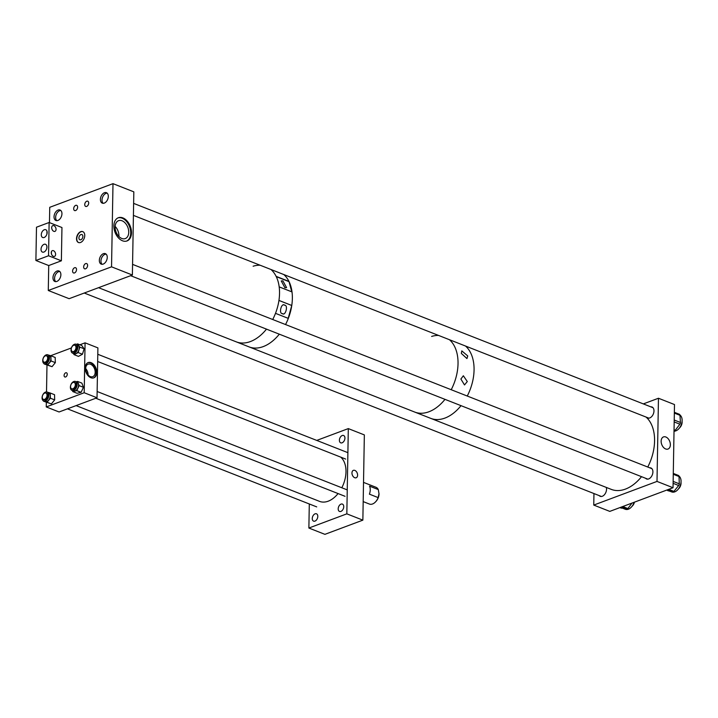 <?xml version="1.0" encoding="UTF-8"?>
<svg xmlns="http://www.w3.org/2000/svg" width="718" height="718" viewBox="0 0 718 718"><rect width="100%" height="100%" fill="white"/><g stroke="black" fill="none" stroke-linecap="round" stroke-linejoin="round"><path stroke-width="1.08" d="M315.094 513.828A3.949 2.54 -68.5 0 0 312.375 517.525A3.949 2.54 -68.5 0 0 313.586 521.142A3.949 2.54 -68.5 0 0 314.969 521.115A3.949 2.54 -68.5 0 0 317.688 517.418A3.949 2.54 -68.5 0 0 316.476 513.801A3.949 2.54 -68.5 0 0 315.094 513.828M341.023 504.126A3.949 2.54 -68.5 0 0 338.304 507.823A3.949 2.54 -68.5 0 0 339.515 511.44A3.949 2.54 -68.5 0 0 340.897 511.413A3.949 2.54 -68.5 0 0 343.626 507.716A3.949 2.54 -68.5 0 0 342.405 504.099A3.949 2.54 -68.5 0 0 341.023 504.126M342.226 435.53A3.949 2.54 -68.5 0 0 339.506 439.228A3.949 2.54 -68.5 0 0 340.718 442.844A3.949 2.54 -68.5 0 0 342.1 442.809A3.949 2.54 -68.5 0 0 344.819 439.111A3.949 2.54 -68.5 0 0 343.608 435.494A3.949 2.54 -68.5 0 0 342.226 435.53M351.955 472.947A3.967 2.63 69.5 0 0 353.328 476.698A3.967 2.63 69.5 0 0 356.164 477.775A3.967 2.63 69.5 0 0 357.6 475.172A3.967 2.63 69.5 0 0 356.227 471.421A3.967 2.63 69.5 0 0 353.391 470.344A3.967 2.63 69.5 0 0 351.955 472.947M362.859 520.146L346.83 513.846L348.311 428.601L364.349 434.911L362.859 520.146L324.904 534.345L308.875 528.035L309.296 503.973M316.746 440.412L348.311 428.601M308.875 528.035L346.83 513.846M363.182 501.604L369.384 504.045A9.011 5.798 -68.5 0 0 372.543 503.982A9.011 5.798 -68.5 0 0 375.451 501.972A9.011 5.798 -68.5 0 0 378.153 497.601L369.393 494.155A9.011 5.798 -68.5 0 0 369.528 486.131L378.296 489.586A9.011 5.798 -68.5 0 0 375.981 487.28L363.514 482.379M378.296 489.586L379.023 493.903A7.889 5.08 -68.5 0 0 379.023 493.589A7.889 5.08 -68.5 0 0 379.014 493.499M379.023 493.589L378.153 497.601M375.451 501.972L375.9 501.505A7.889 5.08 -68.5 0 0 379.023 493.903M96.795 372.489A8.149 5.394 -110.5 0 1 93.852 377.839A8.149 5.394 -110.5 0 1 88.018 375.622A8.149 5.394 -110.5 0 1 85.2 367.921A8.149 5.394 -110.5 0 1 88.143 362.572A8.149 5.394 -110.5 0 1 93.977 364.798A8.149 5.394 -110.5 0 1 96.795 372.489M93.564 377.928A8.149 5.394 69.5 0 0 96.23 372.696A8.149 5.394 69.5 0 0 87.865 362.689M65.634 376.968A2.253 1.454 111.5 0 1 64.844 376.977A2.253 1.454 111.5 0 1 64.153 374.913A2.253 1.454 111.5 0 1 65.706 372.804A2.253 1.454 111.5 0 1 66.487 372.786A2.253 1.454 111.5 0 1 67.187 374.85A2.253 1.454 111.5 0 1 65.634 376.968M85.684 368.549A6.668 4.416 69.5 0 0 87.991 374.85A6.668 4.416 69.5 0 0 92.766 376.663A6.668 4.416 69.5 0 0 95.18 372.283A6.668 4.416 69.5 0 0 92.873 365.983A6.668 4.416 69.5 0 0 88.099 364.17A6.668 4.416 69.5 0 0 85.684 368.549A6.668 4.416 69.5 0 1 88.072 374.94M79.851 344.793L85.074 342.836L97.899 347.88L97.029 397.781L59.082 411.979L46.257 406.935L46.338 402.295M46.984 365.085L46.517 391.929M71.387 347.952L50.673 355.706M85.074 342.836L84.203 392.737L46.257 406.935M97.029 397.781L84.203 392.737M71.719 390.278A4.802 3.096 -68.5 0 0 71.997 390.412A4.802 3.096 -68.5 0 0 76.539 387.298A4.802 3.096 -68.5 0 0 75.785 381.608A4.802 3.096 -68.5 0 0 75.507 381.473A4.802 3.096 -68.5 0 0 70.965 384.588A4.802 3.096 -68.5 0 0 71.719 390.278M73.164 390.843A4.802 3.096 -68.5 0 0 73.442 390.978A4.802 3.096 -68.5 0 0 77.993 387.864A4.802 3.096 -68.5 0 0 77.239 382.182A4.802 3.096 -68.5 0 0 76.961 382.048A4.802 3.096 -68.5 0 0 76.664 381.958M74.744 382.694A3.554 2.289 111.5 0 1 75.246 382.73A3.554 2.289 -68.5 0 0 75.058 382.631A3.554 2.289 -68.5 0 0 74.34 382.532M71.863 388.842A3.554 2.289 -68.5 0 0 72.249 389.156A3.554 2.289 -68.5 0 0 72.446 389.255A3.554 2.289 -68.5 0 0 75.821 386.948A3.554 2.289 -68.5 0 0 75.264 382.73M72.437 390.583L72.814 391.597L76.799 390.637L79.151 385.629L77.589 381.429L76.225 381.761M76.799 390.637L81.098 392.324L83.45 387.316L81.888 383.116L77.589 381.429M83.45 387.316L79.151 385.629M81.098 392.324L77.113 393.284L72.814 391.597M72.446 345.923A4.802 3.096 -68.5 0 0 72.644 353.184A4.802 3.096 -68.5 0 0 76.359 351.506A4.802 3.096 -68.5 0 0 76.162 344.245A4.802 3.096 -68.5 0 0 72.446 345.923M72.644 353.184L74.098 353.75A4.802 3.096 -68.5 0 0 77.813 352.08A4.802 3.096 -68.5 0 0 77.607 344.819L76.162 344.245M75.39 345.466A3.554 2.289 111.5 0 1 75.902 345.493M72.509 351.605A3.554 2.289 -68.5 0 0 73.101 352.026A3.554 2.289 -68.5 0 0 75.857 350.788A3.554 2.289 -68.5 0 0 75.704 345.403A3.554 2.289 -68.5 0 0 74.986 345.304M79.815 347.117L84.114 348.804L81.852 345.573L77.553 343.886L79.815 347.117L78.145 352.565L74.151 354.683L73.272 353.427M77.553 343.886L76.566 344.407M84.114 348.804L82.444 354.252L78.145 352.565M82.444 354.252L78.45 356.37L74.151 354.683M42.577 400.016A4.802 3.096 -68.5 0 0 43.681 401.003A4.802 3.096 -68.5 0 0 47.837 398.669A4.802 3.096 -68.5 0 0 48.303 393.051A4.802 3.096 -68.5 0 0 47.2 392.064A4.802 3.096 -68.5 0 0 43.044 394.397A4.802 3.096 -68.5 0 0 42.577 400.016M43.681 401.003L45.135 401.568A4.802 3.096 -68.5 0 0 49.282 399.235A4.802 3.096 -68.5 0 0 49.757 393.626A4.802 3.096 -68.5 0 0 48.645 392.638L47.2 392.064M46.428 393.284A3.554 2.289 111.5 0 1 46.939 393.32M43.547 399.432A3.554 2.289 -68.5 0 0 44.139 399.845A3.554 2.289 -68.5 0 0 47.217 398.113A3.554 2.289 -68.5 0 0 47.567 393.958A3.554 2.289 -68.5 0 0 46.742 393.222A3.554 2.289 -68.5 0 0 46.024 393.123M43.52 400.931L47.074 402.233L50.386 398.212L50.251 393.024L47.738 392.279M47.074 402.233L51.364 403.92L54.676 399.899L54.55 394.712L50.251 393.024M54.676 399.899L50.386 398.212M51.364 403.92L43.529 401.191M43.242 362.805A4.802 3.096 -68.5 0 0 44.336 363.775A4.802 3.096 -68.5 0 0 48.492 361.423A4.802 3.096 -68.5 0 0 48.941 355.805A4.802 3.096 -68.5 0 0 47.846 354.836A4.802 3.096 -68.5 0 0 43.69 357.187A4.802 3.096 -68.5 0 0 43.242 362.805M44.336 363.775L45.781 364.34A4.802 3.096 -68.5 0 0 49.937 361.998A4.802 3.096 -68.5 0 0 50.395 356.37A4.802 3.096 -68.5 0 0 49.3 355.41L47.846 354.836M47.083 356.056A3.554 2.289 111.5 0 1 47.585 356.092M44.202 362.204A3.554 2.289 -68.5 0 0 44.785 362.617A3.554 2.289 -68.5 0 0 47.873 360.876A3.554 2.289 -68.5 0 0 48.205 356.711A3.554 2.289 -68.5 0 0 47.397 355.993A3.554 2.289 -68.5 0 0 46.679 355.895M44.184 363.703L47.747 364.995L51.041 360.948L50.888 355.769L48.465 355.078M47.747 364.995L52.046 366.683L55.34 362.635L55.187 357.456L50.888 355.769M55.34 362.635L51.041 360.948M52.046 366.683L44.193 363.981M340.709 457.124A24.771 15.958 111.5 0 1 341.14 457.51A24.771 15.958 111.5 0 1 341.813 487.755M338.061 493.562A24.771 15.958 111.5 0 1 319.528 501.37L76.108 405.607M75.336 384.642A3.384 2.181 111.5 0 1 74.125 387.864A3.384 2.181 111.5 0 1 71.719 388.779A3.384 2.181 111.5 0 1 70.579 386.616A3.384 2.181 111.5 0 1 71.782 383.403A3.384 2.181 111.5 0 1 74.196 382.479A3.384 2.181 111.5 0 1 75.336 384.642M46.876 394.227A3.384 2.181 111.5 0 1 46.167 398.005A3.384 2.181 111.5 0 1 43.403 399.37A3.384 2.181 111.5 0 1 42.416 398.221A3.384 2.181 111.5 0 1 43.125 394.442A3.384 2.181 111.5 0 1 45.889 393.069A3.384 2.181 111.5 0 1 46.876 394.227M44.04 362.141A3.384 2.181 111.5 0 1 43.268 358.183A3.384 2.181 111.5 0 1 46.535 355.841A3.384 2.181 111.5 0 1 46.553 355.85A3.384 2.181 111.5 0 1 47.316 359.808A3.384 2.181 111.5 0 1 44.058 362.141A3.384 2.181 111.5 0 1 44.04 362.141M75.175 350.106A3.384 2.181 111.5 0 1 72.365 351.551A3.384 2.181 111.5 0 1 72.042 346.695A3.384 2.181 111.5 0 1 74.843 345.25A3.384 2.181 111.5 0 1 75.175 350.106M80.542 242.478A5.852 3.769 111.5 0 1 78.495 242.522A5.852 3.769 111.5 0 1 76.691 237.155A5.852 3.769 111.5 0 1 80.73 231.663A5.852 3.769 111.5 0 1 82.785 231.627A5.852 3.769 111.5 0 1 84.589 236.994A5.852 3.769 111.5 0 1 80.542 242.478M78.63 242.567A5.852 3.769 111.5 0 1 76.97 237.155A5.852 3.769 111.5 0 1 80.99 231.77A5.852 3.769 111.5 0 1 82.911 231.681M80.847 239.767A2.809 1.813 111.5 0 1 79.869 239.785A2.809 1.813 111.5 0 1 78.998 237.209A2.809 1.813 111.5 0 1 80.946 234.58A2.809 1.813 111.5 0 1 81.924 234.562A2.809 1.813 111.5 0 1 82.794 237.137A2.809 1.813 111.5 0 1 80.847 239.767M85.675 263.596A2.809 1.813 -68.5 0 0 83.737 266.234A2.809 1.813 -68.5 0 0 84.598 268.81A2.809 1.813 -68.5 0 0 85.586 268.792A2.809 1.813 -68.5 0 0 87.524 266.154A2.809 1.813 -68.5 0 0 86.663 263.578A2.809 1.813 -68.5 0 0 85.675 263.596M74.609 267.742A2.809 1.813 -68.5 0 0 72.671 270.372A2.809 1.813 -68.5 0 0 73.532 272.948A2.809 1.813 -68.5 0 0 74.519 272.93A2.809 1.813 -68.5 0 0 76.458 270.291A2.809 1.813 -68.5 0 0 75.587 267.715A2.809 1.813 -68.5 0 0 74.609 267.742M86.761 201.219A2.809 1.813 -68.5 0 0 84.823 203.849A2.809 1.813 -68.5 0 0 85.693 206.425A2.809 1.813 -68.5 0 0 86.672 206.407A2.809 1.813 -68.5 0 0 88.61 203.777A2.809 1.813 -68.5 0 0 87.749 201.202A2.809 1.813 -68.5 0 0 86.761 201.219M75.695 205.357A2.809 1.813 -68.5 0 0 73.757 207.996A2.809 1.813 -68.5 0 0 74.618 210.571A2.809 1.813 -68.5 0 0 75.605 210.545A2.809 1.813 -68.5 0 0 77.544 207.915A2.809 1.813 -68.5 0 0 76.682 205.339A2.809 1.813 -68.5 0 0 75.695 205.357M103.204 264.089A5.627 3.626 111.5 0 1 101.229 264.125A5.627 3.626 111.5 0 1 99.497 258.965A5.627 3.626 111.5 0 1 103.383 253.687A5.627 3.626 111.5 0 1 105.358 253.651A5.627 3.626 111.5 0 1 107.09 258.812A5.627 3.626 111.5 0 1 103.204 264.089M104.263 203.113A5.627 3.626 111.5 0 1 102.297 203.149A5.627 3.626 111.5 0 1 100.565 197.988A5.627 3.626 111.5 0 1 104.451 192.711A5.627 3.626 111.5 0 1 106.417 192.675A5.627 3.626 111.5 0 1 108.149 197.836A5.627 3.626 111.5 0 1 104.263 203.113M57.898 220.453A5.627 3.626 111.5 0 1 55.923 220.498A5.627 3.626 111.5 0 1 54.191 215.337A5.627 3.626 111.5 0 1 58.077 210.06A5.627 3.626 111.5 0 1 60.052 210.015A5.627 3.626 111.5 0 1 61.784 215.185A5.627 3.626 111.5 0 1 57.898 220.453M56.83 281.429A5.627 3.626 111.5 0 1 54.864 281.474A5.627 3.626 111.5 0 1 53.132 276.313A5.627 3.626 111.5 0 1 57.009 271.036A5.627 3.626 111.5 0 1 58.984 271A5.627 3.626 111.5 0 1 60.716 276.161A5.627 3.626 111.5 0 1 56.83 281.429M115.113 226.942A9.567 6.327 69.5 0 0 118.425 235.98A9.567 6.327 69.5 0 0 125.282 238.582A9.567 6.327 69.5 0 0 128.737 232.3A9.567 6.327 69.5 0 0 125.426 223.271A9.567 6.327 69.5 0 0 118.578 220.668A9.567 6.327 69.5 0 0 115.113 226.942M118.91 236.5A9.567 6.327 69.5 0 0 118.928 235.971A9.567 6.327 69.5 0 0 115.14 226.421M113.866 225.874A12.386 8.194 69.5 0 0 118.156 237.568A12.386 8.194 69.5 0 0 127.023 240.943A12.386 8.194 69.5 0 0 131.502 232.811A12.386 8.194 69.5 0 0 127.212 221.108A12.386 8.194 69.5 0 0 118.344 217.742A12.386 8.194 69.5 0 0 113.866 225.874M126.637 241.069A12.386 8.194 69.5 0 0 130.739 233.09A12.386 8.194 69.5 0 0 117.967 217.895M61.371 260.805L48.546 255.761L49.129 222.49L61.954 227.534L61.371 260.805L48.725 265.543L48.285 290.494L111.541 266.827L112.995 183.655L49.739 207.314L49.47 222.625M48.285 290.494L69.125 298.688L132.381 275.03L111.541 266.827M112.995 183.655L133.826 191.85L132.381 275.03M284.902 287.712L281.25 280.944L282.919 280.873L286.572 287.64L284.902 287.712M282.362 313.595C285.459 316.459 288.501 305.051 284.606 305.177C281.519 302.305 278.476 313.712 282.362 313.595L282.946 313.739M288.968 281.42A40.531 26.108 111.5 0 0 283.798 274.545A40.531 26.108 111.5 0 1 285.549 324.545A40.531 26.108 111.5 0 0 288.322 318.388L275.497 313.344A40.531 26.108 111.5 0 1 272.723 319.501A40.531 26.108 111.5 0 0 270.973 269.501A40.531 26.108 111.5 0 1 276.143 276.376L288.968 281.42L291.777 291.84M98.554 287.685L236.231 341.84A40.531 26.108 111.5 0 0 250.42 341.553A40.531 26.108 111.5 0 0 266.495 329.131A40.531 26.108 111.5 0 1 250.42 341.553A40.531 26.108 111.5 0 1 236.231 341.84L249.056 346.884A40.531 26.108 111.5 0 0 263.237 346.597A40.531 26.108 111.5 0 0 279.32 334.175A40.531 26.108 111.5 0 1 270.749 342.477A40.531 26.108 111.5 0 1 249.056 346.884L414.726 412.06A40.531 26.108 111.5 0 0 436.427 407.653A40.531 26.108 111.5 0 0 444.989 399.352A40.531 26.108 111.5 0 1 428.915 411.773A40.531 26.108 111.5 0 1 414.726 412.06L430.755 418.37A40.531 26.108 111.5 0 0 444.945 418.073A40.531 26.108 111.5 0 1 430.755 418.37L611.269 489.38A40.531 26.108 111.5 0 0 625.45 489.093A40.531 26.108 111.5 0 0 641.533 476.671M276.259 276.627L288.807 281.564M291.768 305.455L278.943 300.411A40.531 26.108 111.5 0 0 279.185 286.886L292.011 291.93A40.531 26.108 111.5 0 1 291.768 305.455L288.187 318.334M253.131 266.216A40.531 26.108 111.5 0 1 260.087 265.22M284.606 305.177L284.023 305.033M278.943 300.447L291.625 305.437M449.468 339.722A40.531 26.108 111.5 0 1 451.218 389.721A40.531 26.108 111.5 0 0 449.468 339.722M467.741 355.94L466.951 358.578L461.333 353.418L461.809 350.887L467.741 355.94M467.292 381.554L464.51 384.947L460.884 379.032L463.352 375.765L467.292 381.554M465.497 346.031A40.531 26.108 111.5 0 1 467.256 396.031A40.531 26.108 111.5 0 0 465.497 346.031M461.019 405.661A40.531 26.108 111.5 0 1 444.945 418.073A40.531 26.108 111.5 0 0 461.019 405.661M431.626 336.437A40.531 26.108 111.5 0 1 438.581 335.441M661.134 441.166A6.48 4.29 -110.5 0 1 663.477 436.921A6.48 4.29 -110.5 0 1 668.117 438.68A6.48 4.29 -110.5 0 1 670.361 444.801A6.48 4.29 -110.5 0 1 668.018 449.046A6.48 4.29 -110.5 0 1 663.378 447.287A6.48 4.29 -110.5 0 1 661.134 441.166M599.234 495.626A5.906 3.805 -68.5 0 0 600.221 496.326A5.906 3.805 -68.5 0 0 604.376 494.774A5.906 3.805 -68.5 0 0 606.539 489.272A5.906 3.805 -68.5 0 0 606.297 487.432M646.676 417.302A5.906 3.805 -68.5 0 0 647.663 418.002A5.906 3.805 -68.5 0 0 651.809 416.449A5.906 3.805 -68.5 0 0 653.972 410.947A5.906 3.805 -68.5 0 0 651.989 406.998A5.906 3.805 -68.5 0 0 650.786 406.837M645.608 478.278A5.906 3.805 -68.5 0 0 646.595 478.978A5.906 3.805 -68.5 0 0 650.75 477.425A5.906 3.805 -68.5 0 0 652.904 471.923A5.906 3.805 -68.5 0 0 650.921 467.974A5.906 3.805 -68.5 0 0 649.727 467.813M658.46 398.248L674.489 404.548L673.035 487.728L657.006 481.419L658.46 398.248L643.328 403.902M593.957 493.544L593.75 505.077L609.788 511.387L673.035 487.728M593.75 505.077L657.006 481.419M622.739 506.54L627.864 508.559L632.011 503.076M627.864 508.559A1.804 1.158 111.5 0 1 626.608 509.215L621.232 507.105M619.93 507.59L626.608 509.215M634.093 502.295A8.778 5.654 111.5 0 1 625.315 509.268L623.718 508.64M678.95 476.061A8.778 5.654 111.5 0 1 681.05 480.925A8.778 5.654 111.5 0 1 678.025 489.425A8.778 5.654 111.5 0 1 671.68 491.92L669.966 491.247M678.429 475.442L673.287 473.422L678.357 475.424A1.804 1.158 111.5 0 1 678.429 475.442A1.804 1.158 111.5 0 1 679.031 476.537L673.269 474.275M673.143 481.41L679.273 483.815L679.031 476.537M679.273 483.815A1.804 1.158 111.5 0 1 678.69 485.521L673.116 483.331M668.682 489.353L673.915 491.408L678.69 485.521M673.915 491.408A1.804 1.158 111.5 0 1 672.649 491.992L667.282 489.873M667.641 490.6A1.804 1.158 111.5 0 1 667.56 490.574L672.649 491.992M679.928 415.022A8.778 5.654 111.5 0 1 682.1 419.644A8.778 5.654 111.5 0 1 674.022 431.204M679.372 414.277L674.355 412.303L679.246 414.241A1.804 1.158 111.5 0 1 679.372 414.277A1.804 1.158 111.5 0 1 679.973 415.309L674.337 413.092M674.22 420.03L680.431 422.48L679.973 415.309M680.431 422.48A1.804 1.158 111.5 0 1 679.892 424.194L674.184 421.942M674.049 429.804L675.243 430.27L679.892 424.194M675.243 430.27A1.804 1.158 111.5 0 1 674.022 430.926M51.481 254.1L51.382 251.803M51.247 252.673A3.06 2.028 -110.5 0 1 52.36 250.663A3.06 2.028 -110.5 0 1 54.55 251.497A3.06 2.028 -110.5 0 1 55.609 254.387A3.06 2.028 -110.5 0 1 54.505 256.398A3.06 2.028 -110.5 0 1 52.315 255.563A3.06 2.028 -110.5 0 1 51.247 252.673M51.687 227.651A3.06 2.028 -110.5 0 1 52.791 225.64A3.06 2.028 -110.5 0 1 54.99 226.475A3.06 2.028 -110.5 0 1 56.049 229.365A3.06 2.028 -110.5 0 1 54.945 231.375A3.06 2.028 -110.5 0 1 52.746 230.541A3.06 2.028 -110.5 0 1 51.687 227.651M44.04 244.317A4.191 2.701 -68.5 0 0 41.15 248.249A4.191 2.701 -68.5 0 0 42.434 252.09A4.191 2.701 -68.5 0 0 43.906 252.054A4.191 2.701 -68.5 0 0 46.796 248.132A4.191 2.701 -68.5 0 0 45.503 244.291A4.191 2.701 -68.5 0 0 44.04 244.317M44.292 229.751A4.191 2.701 -68.5 0 0 41.402 233.673A4.191 2.701 -68.5 0 0 42.694 237.514A4.191 2.701 -68.5 0 0 44.157 237.487A4.191 2.701 -68.5 0 0 47.047 233.556A4.191 2.701 -68.5 0 0 45.755 229.715A4.191 2.701 -68.5 0 0 44.292 229.751M46.93 234.032L46.93 231.008M48.546 255.761L35.9 260.49L48.725 265.543M49.129 222.49L36.483 227.22L35.9 260.49M646.012 417.041A40.531 26.108 111.5 0 1 647.762 467.041M681.005 482.308A5.618 3.617 111.5 0 1 678.384 488.985M102.109 264.296A5.618 3.617 111.5 0 1 101.346 263.201A5.618 3.617 111.5 0 1 101.92 257.34A5.618 3.617 111.5 0 1 106.102 254.127M682.073 421.331A5.618 3.617 111.5 0 1 679.443 428.009M103.168 203.32A5.618 3.617 111.5 0 1 102.333 197.98A5.618 3.617 111.5 0 1 106.049 193.348A5.618 3.617 111.5 0 1 107.17 193.142M634.461 502.151A5.618 3.617 111.5 0 1 632.011 506.334M55.735 281.635A5.618 3.617 111.5 0 1 54.891 276.304A5.618 3.617 111.5 0 1 58.616 271.673A5.618 3.617 111.5 0 1 59.738 271.467M56.803 220.659A5.618 3.617 111.5 0 1 55.959 215.328A5.618 3.617 111.5 0 1 59.684 210.697A5.618 3.617 111.5 0 1 60.797 210.491M71.997 390.412L73.442 390.978M75.507 381.473L76.961 382.048M345.017 496.3L95.781 398.248M73.164 389.353L71.719 388.779M347.243 489.9L97.136 391.507M75.641 383.044L74.196 382.479M316.71 506.89L67.474 408.838M44.857 399.944L43.403 399.37M47.334 393.644L45.889 393.069M47.98 356.406L46.535 355.841M45.503 362.716L44.058 362.141M345.672 459.071L97.666 361.504M73.819 352.125L72.365 351.551M347.898 452.672L97.792 354.279M76.296 345.816L74.843 345.25M619.912 507.599L621.348 508.156M647.798 479.139L130.631 275.685M651.908 468.675L132.561 264.368M652.976 407.698L133.629 203.382M648.857 418.163L133.422 215.382M601.424 496.488L84.257 293.025"/></g></svg>
